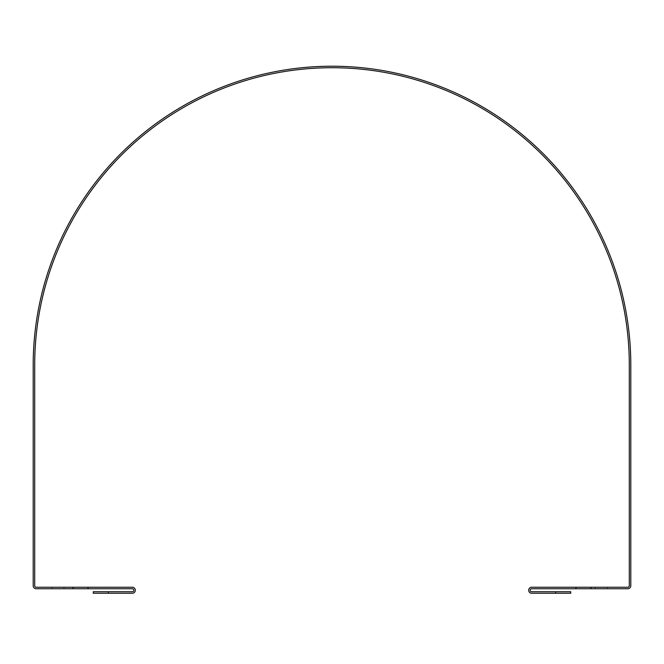 <?xml version="1.0" encoding="UTF-8"?>
<svg xmlns="http://www.w3.org/2000/svg" width="664" height="664" viewBox="0 0 664 664"><rect width="100%" height="100%" fill="white"/><g stroke="black" fill="none" stroke-linecap="round" stroke-linejoin="round"><path stroke-width="0.5" stroke-dasharray="3.32 2.49" d="M570.741 593.242L555.726 593.242L555.726 591.74L570.741 591.74M555.726 591.74L531.698 591.74A1.502 1.502 0 0 1 530.196 590.238A1.502 1.502 0 0 1 531.698 588.744L627.795 588.744A3.005 3.005 0 0 0 630.8 585.739L630.8 365.017A298.8 298.8 0 0 0 332 66.217A298.8 298.8 0 0 0 33.2 365.017L33.2 585.739A3.005 3.005 0 0 0 36.205 588.744L132.302 588.744A1.502 1.502 0 0 1 133.804 590.238A1.502 1.502 0 0 1 132.302 591.74L108.273 591.74L108.273 593.242L93.259 593.242L93.259 591.74L108.273 591.74M108.273 593.242L132.302 593.242A3.005 3.005 0 0 0 135.307 590.238A3.005 3.005 0 0 0 132.302 587.242L36.205 587.242A1.502 1.502 0 0 1 34.702 585.739L34.702 365.017A297.298 297.298 0 0 1 332 67.72A297.298 297.298 0 0 1 629.298 365.017L629.298 585.739A1.502 1.502 0 0 1 627.795 587.242L531.698 587.242A3.005 3.005 0 0 0 528.693 590.238A3.005 3.005 0 0 0 531.698 593.242L555.726 593.242M595.259 588.744L607.278 588.744L595.259 588.744L595.259 587.242L607.278 587.242L595.259 587.242M52.008 588.744L64.018 588.744L52.008 588.744L52.008 587.242L64.018 587.242L52.008 587.242M575.962 587.242L575.962 588.744M88.038 587.242L88.038 588.744M607.278 588.744L607.278 587.242M64.018 588.744L64.018 587.242"/><path stroke-width="1" d="M570.741 591.74L570.741 593.242L570.741 591.74L555.726 591.74L555.726 593.242L570.741 593.242M575.962 588.744L627.795 588.744A3.005 3.005 0 0 0 630.8 585.739L630.8 365.017A298.8 298.8 0 0 0 332 66.217A298.8 298.8 0 0 0 33.2 365.017L33.2 585.739A3.005 3.005 0 0 0 36.205 588.744L88.038 588.744L88.038 587.242L36.205 587.242A1.502 1.502 0 0 1 34.702 585.739L34.702 365.017A297.298 297.298 0 0 1 332 67.72A297.298 297.298 0 0 1 629.298 365.017L629.298 585.739A1.502 1.502 0 0 1 627.795 587.242L575.962 587.242L575.962 588.744L531.698 588.744A1.502 1.502 0 0 0 530.196 590.238A1.502 1.502 0 0 0 531.698 591.74L555.726 591.74M93.259 591.74L93.259 593.242L108.273 593.242L108.273 591.74L93.259 591.74M88.038 587.242L132.302 587.242A3.005 3.005 0 0 1 135.307 590.238A3.005 3.005 0 0 1 132.302 593.242L108.273 593.242M555.726 593.242L531.698 593.242A3.005 3.005 0 0 1 528.693 590.238A3.005 3.005 0 0 1 531.698 587.242L575.962 587.242M108.273 591.74L132.302 591.74A1.502 1.502 0 0 0 133.804 590.238A1.502 1.502 0 0 0 132.302 588.744L88.038 588.744M590.977 588.744L590.977 587.242M73.023 587.242L73.023 588.744"/></g></svg>
